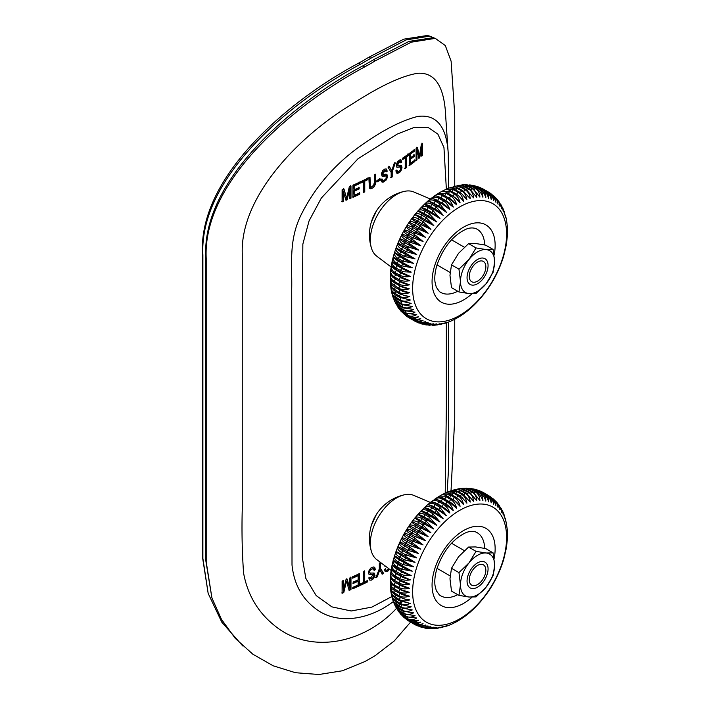 <?xml version="1.0" encoding="UTF-8"?>
<svg xmlns="http://www.w3.org/2000/svg" width="710" height="710" viewBox="0 0 710 710"><rect width="100%" height="100%" fill="white"/><g stroke="black" fill="none" stroke-linecap="round" stroke-linejoin="round"><path stroke-width="1.06" d="M485.658 245.145L493.122 249.45L486.101 249.574L476.037 247.932L469.026 259.434L458.962 269.179L451.498 264.865L458.509 253.364L468.582 243.619L475.593 243.503L485.658 245.145M451.498 264.865L449.971 275.373L451.498 287.648L458.962 291.952L460.479 281.444A24.158 13.943 -60 0 1 469.026 259.434A24.158 13.943 -60 0 1 486.101 249.574A24.158 13.943 -60 0 1 494.648 261.724A24.158 13.943 -60 0 1 486.101 283.734L493.122 272.232L494.648 261.724L493.122 249.45M476.037 247.932L468.582 243.619M458.962 291.952L469.026 293.594A24.158 13.943 -60 0 0 486.101 283.734L476.037 293.478L469.026 293.594A24.158 13.943 -60 0 1 460.479 281.444L458.962 269.179M472.31 264.102A14.866 8.582 -60 0 1 477.564 259.443A14.866 8.582 -60 0 1 488.072 265.513A14.866 8.582 -60 0 1 477.564 283.716A14.866 8.582 -60 0 1 467.056 277.654A14.866 8.582 -60 0 1 472.31 264.102A14.866 8.582 -60 0 1 488.072 265.513A14.866 8.582 -60 0 1 472.31 285.127A14.866 8.582 -60 0 1 472.31 264.102M391.103 570.414L376.761 559.622A37.16 21.46 -60 0 1 371.481 551.661A37.16 21.46 -60 0 1 370.851 537.115A37.16 21.46 -60 0 1 404.301 494.817A37.16 21.46 -60 0 1 413.832 495.411L430.349 502.431M416.708 625.439L420.089 626.646L423.195 626.3L425.53 625.013C421.616 626.397 418.119 626.3 415.039 624.702L408.783 621.046M406.36 619.502L412.466 623.176A74.328 42.911 -60 0 1 411.764 622.679L405.241 618.534M403.218 616.892L410.078 621.339A74.328 42.911 -60 0 1 409.439 620.753L402.215 615.801M400.387 613.928L403.28 616.528L407.895 619.191A74.328 42.911 -60 0 1 407.309 618.525L402.694 615.863L399.535 612.748M398.825 611.913L405.925 616.768A74.328 42.911 -60 0 1 405.392 616.023L400.777 613.351L397.209 609.42M395.789 607.094L399.552 611.399L404.167 614.061A74.328 42.911 -60 0 1 403.706 613.236L399.091 610.573L396.544 608.284L395.248 605.87M394.032 603.34L394.849 605.195L398.026 608.426L402.641 611.088A74.328 42.911 -60 0 1 402.25 610.192L395.106 605.257L393.633 602.151M393.375 601.574L396.739 605.204L401.354 607.866A74.328 42.911 -60 0 1 401.026 606.899L393.908 601.982L392.355 598.308M391.556 595.344L392.168 597.829L395.692 601.743L400.307 604.414A74.328 42.911 -60 0 1 400.049 603.385L392.95 598.486L391.396 594.35M391.29 593.951L394.893 598.068L399.508 600.74A74.328 42.911 -60 0 1 399.322 599.648L392.239 594.776L390.722 590.294M390.66 589.983L394.343 594.199L398.958 596.861A74.328 42.911 -60 0 1 398.851 595.726L391.778 590.88L390.331 586.158M390.393 585.173C389.959 586.708 391.183 588.368 394.05 590.143L398.665 592.814A74.328 42.911 -60 0 1 398.63 591.616L391.574 586.806L390.207 581.943M390.278 581.295C389.896 582.617 391.139 584.161 394.014 585.928L398.63 588.599A74.328 42.911 -60 0 1 398.665 587.365C401.745 589.025 405.321 589.318 409.404 588.244L398.851 584.241A74.328 42.911 -60 0 1 398.958 582.972L394.343 580.31C391.45 578.535 390.252 576.138 390.748 573.13L391.893 575.118L399.322 579.768A74.328 42.911 -60 0 1 399.508 578.464L394.893 575.801C392 574.035 390.82 571.727 391.343 568.887L395.434 572.535L400.049 575.198A74.328 42.911 -60 0 1 400.307 573.875L395.692 571.204C392.799 569.447 391.627 567.237 392.177 564.574L392.887 565.666A18.584 7.357 -167.7 0 0 397.307 569.234L401.922 571.905A18.584 7.357 12.3 0 0 411.188 575.553L401.026 570.547A74.328 42.911 -60 0 1 401.354 569.207L396.739 566.544C393.837 564.787 392.674 562.675 393.233 560.199L393.455 560.554A18.584 6.408 -165.1 0 1 393.313 560.323M394.05 590.143A74.328 42.911 -60 0 1 394.014 588.954L395.328 586.691L394.014 585.928A74.328 42.911 -60 0 1 394.05 584.703L395.452 582.493L400.067 585.155L398.665 587.365L394.05 584.703C391.157 582.919 389.941 580.434 390.393 577.265M390.189 581.774L390.34 577.674M390.713 573.352L390.331 577.558L392.559 580.478L400.067 585.155A18.584 9.949 3.3 0 0 409.404 588.244M390.713 573.281L391.325 568.976M391.334 568.95L392.168 564.592L401.026 570.547L401.922 571.905L400.307 573.875L403.715 575.224L411.188 575.553M393.233 560.199L402.25 565.852A74.328 42.911 -60 0 1 402.641 564.494L398.026 561.832C395.133 560.092 393.961 558.078 394.52 555.788L403.706 561.122A74.328 42.911 -60 0 1 404.167 559.764L399.552 557.101C396.65 555.362 395.47 553.445 396.02 551.368L405.392 556.383A74.328 42.911 -60 0 1 405.925 555.034L401.31 552.371C398.408 550.64 397.209 548.83 397.733 546.948C398.115 546.62 399.765 547.303 402.694 548.999L407.309 551.67A74.328 42.911 -60 0 1 407.895 550.321L403.28 547.659C400.378 545.937 399.162 544.242 399.65 542.564C400.174 542.049 401.895 542.635 404.824 544.322L409.439 546.984A74.328 42.911 -60 0 1 410.078 545.662L405.463 542.999C402.579 541.286 401.345 539.698 401.753 538.233C402.437 537.55 404.238 538.038 407.149 539.707L411.764 542.369A74.328 42.911 -60 0 1 412.466 541.064L407.851 538.402C404.94 536.698 403.67 535.216 404.052 533.964C404.877 533.112 406.75 533.521 409.67 535.171L414.285 537.843A74.328 42.911 -60 0 1 415.039 536.565L410.424 533.893C407.513 532.198 406.209 530.832 406.51 529.793C407.496 528.781 409.448 529.101 412.377 530.752L416.992 533.414A74.328 42.911 -60 0 1 417.791 532.172L413.176 529.509C410.256 527.814 408.916 526.563 409.137 525.737C410.273 524.575 412.315 524.814 415.243 526.456L419.858 529.119A74.328 42.911 -60 0 1 420.702 527.912L416.087 525.249C413.167 523.563 411.773 522.418 411.906 521.814C413.211 520.501 415.332 520.67 418.261 522.303L422.876 524.965A74.328 42.911 -60 0 1 423.764 523.811L414.817 518.043C416.282 516.596 418.483 516.694 421.42 518.327L426.036 520.989A74.328 42.911 -60 0 1 426.958 519.889L417.844 514.439C419.468 512.877 421.749 512.913 424.704 514.537L429.319 517.199A74.328 42.911 -60 0 1 430.278 516.152L420.968 511.022C422.761 509.363 425.13 509.345 428.086 510.96L432.701 513.623A74.328 42.911 -60 0 1 433.686 512.638L424.189 507.81C426.142 506.061 428.6 505.99 431.565 507.597L436.18 510.268A74.328 42.911 -60 0 1 437.191 509.345L432.576 506.683C429.621 505.032 427.926 504.411 427.482 504.819C429.594 502.999 432.133 502.884 435.115 504.482L439.73 507.153A74.328 42.911 -60 0 1 440.759 506.301L433.482 502.316L430.837 502.059C433.1 500.177 435.736 500.035 438.718 501.624L443.333 504.286A74.328 42.911 -60 0 1 444.38 503.523L437.245 499.636L435.123 499.192L430.961 501.952M392.55 580.487L393.846 581.446A18.584 9.949 -176.7 0 0 395.452 582.493L394.236 581.579A74.328 42.911 -60 0 1 394.343 580.31L395.825 578.171L394.707 577.106A74.328 42.911 -60 0 1 394.893 575.801L396.446 573.742L395.434 572.535A74.328 42.911 -60 0 1 395.692 571.204L397.307 569.234L396.411 567.885A74.328 42.911 -60 0 1 396.739 566.544L398.416 564.672L397.635 563.19A74.328 42.911 -60 0 1 398.026 561.832L399.757 560.066L399.091 558.459A74.328 42.911 -60 0 1 399.552 557.101L401.319 555.451L400.777 553.72A74.328 42.911 -60 0 1 401.31 552.371L403.111 550.845L402.694 548.999A74.328 42.911 -60 0 1 403.28 547.659L405.108 546.265L404.824 544.322A74.328 42.911 -60 0 1 405.463 542.999L407.309 541.748L407.149 539.707A74.328 42.911 -60 0 1 407.851 538.402L409.705 537.292L409.67 535.171A74.328 42.911 -60 0 1 410.424 533.893L412.279 532.944L412.377 530.752A74.328 42.911 -60 0 1 413.176 529.509L415.013 528.702L415.243 526.456A74.328 42.911 -60 0 1 416.087 525.249L417.906 524.61L418.261 522.303A74.328 42.911 -60 0 1 419.148 521.149L420.941 520.67L421.42 518.327A74.328 42.911 -60 0 1 422.343 517.226L424.101 516.907L424.704 514.537A74.328 42.911 -60 0 1 425.663 513.49L427.367 513.339L428.086 510.96A74.328 42.911 -60 0 1 429.071 509.975L430.721 509.993A18.584 6.887 -133.6 0 0 425.024 507.845L424.189 507.81M443.2 518.788L436.18 510.268L435.336 512.655A18.584 6.887 46.4 0 1 443.2 518.788L433.686 512.638L435.336 512.655L430.721 509.993L431.565 507.597A74.328 42.911 -60 0 1 432.576 506.683L434.165 506.869A18.584 7.81 -130.9 0 0 429.31 504.934L427.482 504.819M427.526 504.783L430.908 501.988M434.484 499.343L437.937 497.053L440.688 497.098L449.386 501.686A18.584 10.348 58.3 0 1 456.654 508.28C455.625 504.224 453.619 501.26 450.646 499.396A74.328 42.911 -60 0 1 451.693 498.793L447.078 496.121C444.105 494.497 442.099 494.231 441.07 495.323M434.227 499.556C436.65 497.621 439.366 497.453 442.365 499.032L446.98 501.704A74.328 42.911 -60 0 1 448.028 501.011L443.413 498.349A74.328 42.911 -60 0 0 442.365 499.032L441.203 501.375L445.818 504.038A18.584 9.55 55.1 0 1 453.237 510.525C452.048 506.505 449.962 503.567 446.98 501.704L445.818 504.038L444.38 503.523L453.237 510.525M438.105 496.964L446.031 496.734L450.646 499.396L449.386 501.686L448.028 501.011L456.654 508.28M441.806 494.826L449.696 494.719L454.311 497.382A74.328 42.911 -60 0 1 455.358 496.867L447.957 493.006L445.214 493.086L446.359 407.389L446.359 322.828M445.578 492.953L453.353 493.015L457.968 495.678A74.328 42.911 -60 0 1 459.006 495.243L451.56 491.418L449.235 491.4L446.191 492.642M449.421 491.355L456.965 491.613L461.58 494.284A74.328 42.911 -60 0 1 462.609 493.938L455.137 490.14L450.158 491.045M453.273 490.069L456.672 489.456L460.009 490.264L465.148 493.202A74.328 42.911 -60 0 1 466.159 492.953L458.651 489.172L454.187 489.767M457.213 489.092L461.021 488.764L468.653 492.456A74.328 42.911 -60 0 1 469.638 492.296L462.095 488.542L458.269 488.835M461.207 488.462L465.032 488.436L472.07 492.03A74.328 42.911 -60 0 1 473.029 491.968L465.449 488.223L462.396 488.285M465.352 488.214L470.766 489.27L475.38 491.932A74.328 42.911 -60 0 1 476.303 491.968L471.688 489.305L466.523 488.134M469.266 488.338L472.31 488.782L478.575 492.172A74.328 42.911 -60 0 1 479.463 492.296L474.848 489.634L470.641 488.418M473.259 488.915L477.022 490.069L481.637 492.74A74.328 42.911 -60 0 1 482.489 492.962L475.957 489.483M477.244 489.962L484.548 493.627A74.328 42.911 -60 0 1 485.356 493.947L478.602 490.335M481.025 491.444L487.3 494.843A74.328 42.911 -60 0 1 488.054 495.252L483.155 492.429M488.941 495.837L489.873 496.379C492.767 498.225 494.036 500.834 493.672 504.18C492.855 500.062 490.983 497.089 488.054 495.252M409.288 592.264L399.943 589.353A18.584 10.73 0 0 0 409.288 592.264C405.259 593.489 401.709 593.276 398.63 591.616L399.943 589.353L398.63 588.599M400.014 593.507L398.851 595.726C401.922 597.367 405.445 597.518 409.404 596.151L398.665 592.814M400.316 597.563L399.322 599.648C402.392 601.29 405.88 601.37 409.768 599.879L404.762 599.062L398.958 596.861M400.884 601.432L400.049 603.385C403.12 605.018 406.555 605.035 410.362 603.429L410.069 603.42M410.362 603.429L399.508 600.74M401.7 605.106L401.026 606.899C404.096 608.532 407.478 608.497 411.188 606.793L400.307 604.414M402.783 608.568L402.25 610.192C405.312 611.816 408.649 611.736 412.244 609.943L401.354 607.866M404.105 611.798L403.706 613.236C406.768 614.86 410.043 614.736 413.531 612.872L402.641 611.088M405.685 614.78L405.392 616.023C408.454 617.638 411.667 617.487 415.03 615.561L404.167 614.061M407.496 617.496L407.309 618.525C410.362 620.141 413.504 619.963 416.743 617.993L405.925 616.768M409.537 619.945L409.439 620.753C412.483 622.368 415.563 622.173 418.66 620.167C414.578 621.126 410.983 620.797 407.895 619.191M411.809 622.102L411.764 622.679C414.817 624.267 417.817 624.063 420.773 622.066C416.734 623.176 413.167 622.936 410.078 621.339M414.294 623.966L414.285 624.303C417.329 625.883 420.258 625.679 423.062 623.682C419.086 624.942 415.554 624.773 412.466 623.176M420.48 626.921L422.92 627.631L425.938 627.303L428.148 626.034L418.004 626.105M424.367 627.942L428.831 627.995L430.926 626.761L421.767 627.409M428.352 628.519L431.858 628.368L433.828 627.178L427.092 628.448M432.372 628.669L434.999 628.43L436.854 627.294L431.201 628.723M436.517 628.43L439.987 627.099L436.375 628.457L433.437 628.723M440.511 627.791L443.2 626.593L437.324 628.385M444.451 626.815L446.492 625.776L441.194 627.693M448.303 625.528L445.01 626.69M452.146 623.939L448.782 625.386M455.926 622.058L452.51 623.797M459.618 619.919L456.184 621.942M463.24 617.54L459.796 619.83M466.772 614.931L463.337 617.478M470.206 612.1L466.816 614.895M505.555 519.054L507.375 529.997L507.428 538.766L506.381 547.996L503.701 559.515C497.178 580.434 486.013 597.962 470.224 612.091M501.065 508.227L502.751 511.839L503.212 514.99L502.849 511.706L503.692 513.543L504.49 517.918L504.348 515.318L505.547 521.069L505.369 518.593M504.348 515.318L504.1 514.75M502.849 511.706L502.485 511.031M498.917 504.961L501.153 509.105L501.704 512.3L500.523 507.49M493.574 499.148L495.536 501.118L497.328 504.437L498.074 507.694L496.405 501.926L497.639 503.328L499.343 506.629L499.991 509.869L498.198 504.153M496.405 501.926L495.509 501.082M489.705 496.467L493.237 499.192L495.11 502.529L495.971 505.795L493.574 499.157L492.483 498.349M485.356 493.947C488.285 495.784 490.246 498.748 491.214 502.849C491.497 499.37 490.193 496.707 487.3 494.843L486.927 495.083M482.489 492.962C485.427 494.799 487.459 497.754 488.586 501.828C488.799 498.225 487.45 495.491 484.548 493.627L483.989 494.027M479.463 492.296C482.409 494.142 484.531 497.071 485.817 501.1C485.933 497.391 484.54 494.604 481.637 492.74L480.918 493.317M476.303 491.968C479.259 493.805 481.46 496.707 482.906 500.683C482.933 496.876 481.486 494.036 478.575 492.172L477.706 492.935M473.029 491.968L479.889 500.568C479.8 496.689 478.3 493.814 475.38 491.932L474.395 492.9M469.638 492.296L476.756 500.772C476.57 496.787 475.008 493.876 472.07 492.03L470.978 493.193M466.159 492.953L473.534 501.278C473.224 497.24 471.6 494.293 468.653 492.456L467.473 493.823M462.609 493.938L470.242 502.085C469.798 498.012 468.103 495.047 465.148 493.202L463.905 494.79M459.006 495.243L461.997 497.444L466.896 503.195C466.301 499.121 464.535 496.157 461.58 494.284L460.293 496.077M455.358 496.867L458.846 499.432L463.497 504.606C462.769 500.523 460.923 497.55 457.968 495.678L456.636 497.683M451.693 498.793L454.755 500.932L460.08 506.301C459.201 502.227 457.275 499.254 454.311 497.382L452.98 499.591M449.847 513.037C448.498 509.061 446.324 506.15 443.333 504.286L442.277 506.656A18.584 8.706 52 0 1 449.847 513.037L440.759 506.301L442.277 506.656L437.662 503.993A18.584 8.706 -128 0 0 433.881 502.36L432.505 501.988M446.492 515.797L439.73 507.153L438.78 509.531A18.584 7.81 49.1 0 1 446.492 515.797L437.191 509.345L438.78 509.531L434.165 506.869L435.115 504.482A74.328 42.911 -60 0 1 436.144 503.638L437.662 503.993L438.718 501.624A74.328 42.911 -60 0 1 439.765 500.861L441.203 501.375A18.584 9.55 -124.9 0 0 438.736 500.195L437.245 499.636M439.987 522.001L432.701 513.623L431.982 516.01A18.584 5.928 43.8 0 1 439.987 522.001L430.278 516.152L431.982 516.01L427.367 513.339A18.584 5.928 -136.2 0 0 421.03 511.022A18.584 5.928 -136.2 0 0 420.977 511.022L421.03 511.022M436.854 525.418L429.319 517.199L428.716 519.569A18.584 4.943 41.2 0 1 436.854 525.418L426.958 519.889L428.716 519.569L424.101 516.907A18.584 4.943 -138.8 0 0 417.844 514.439M433.828 529.021L426.036 520.989L425.556 523.332A18.584 3.923 38.8 0 1 433.828 529.021L423.764 523.811L425.556 523.332L420.941 520.67A18.584 3.923 -141.2 0 0 414.817 518.043M430.926 532.793L422.876 524.965L422.521 527.273A18.584 2.893 36.4 0 1 430.926 532.793L420.702 527.912L422.521 527.273L417.906 524.61A18.584 2.893 -143.6 0 0 411.906 521.814M428.148 536.716L419.858 529.119L419.628 531.373A18.584 1.846 34.1 0 1 428.148 536.716L417.791 532.172L419.628 531.373L415.013 528.702A18.584 1.846 -145.9 0 0 409.137 525.737M425.53 540.772L416.992 533.414L416.894 535.606A18.584 0.79 31.7 0 1 425.53 540.772L415.039 536.565L416.894 535.606L412.279 532.944A18.584 0.79 -148.3 0 0 406.51 529.793M423.062 544.943L414.285 537.843L414.32 539.955L423.062 544.943L412.466 541.064L414.32 539.955L404.052 533.964M420.773 549.212L411.764 542.369L411.924 544.41A18.584 1.322 27.1 0 0 420.773 549.212L410.078 545.662L411.924 544.41L407.309 541.748A18.584 1.322 -152.9 0 1 401.753 538.233M418.66 553.543L409.439 546.984L409.723 548.936A18.584 2.37 24.8 0 0 418.66 553.543L407.895 550.321L409.723 548.936L405.108 546.265A18.584 2.37 -155.2 0 1 399.65 542.564M416.743 557.927L407.309 551.67L407.726 553.507A18.584 3.417 22.4 0 0 416.743 557.927L405.925 555.034L407.726 553.507L403.111 550.845A18.584 3.417 -157.6 0 1 397.733 546.948M415.03 562.347L405.392 556.383L405.934 558.122A18.584 4.438 20 0 0 415.03 562.347L404.167 559.764L405.934 558.122L401.319 555.451A18.584 4.438 -160 0 1 396.02 551.368M413.531 566.766L403.706 561.122L404.372 562.737A18.584 5.44 17.5 0 0 413.531 566.766L402.641 564.494L404.372 562.737L399.757 560.066A18.584 5.44 -162.5 0 1 394.52 555.788M412.244 571.177L402.25 565.852L403.031 567.334A18.584 6.408 14.9 0 0 412.244 571.177L401.354 569.207L403.031 567.334L398.416 564.672A18.584 6.408 -165.1 0 1 393.455 560.554M410.362 579.866L400.049 575.198L401.061 576.405A18.584 8.263 9.4 0 0 410.362 579.866C406.2 580.611 402.579 580.141 399.508 578.464L401.061 576.405L396.446 573.742A18.584 8.263 -170.6 0 1 392.71 570.875L391.858 569.952M409.768 584.108L399.322 579.768L400.44 580.833A18.584 9.132 6.5 0 0 409.768 584.108C405.641 585.022 402.037 584.641 398.958 582.972L400.44 580.833L395.825 578.171A18.584 9.132 -173.5 0 1 393.012 576.147L391.885 575.127M395.301 586.673A18.584 10.73 180 0 0 395.328 586.691L399.943 589.353M401.088 593.995L402.188 594.447A18.584 11.449 -3.6 0 0 409.404 596.151M404.593 599.027A18.584 12.114 -7.5 0 0 405.401 599.24A18.584 12.114 -7.5 0 0 409.768 599.879M465.307 500.994A18.584 12.425 69.5 0 1 465.423 501.127A18.584 12.425 69.5 0 1 466.896 503.195M458.846 499.423L459.556 500.062A18.584 11.795 65.5 0 1 463.497 504.606M452.758 499.449L453.912 500.213A18.584 11.094 61.8 0 1 460.08 506.301M447.078 496.121A74.328 42.911 -60 0 0 446.031 496.734L444.771 499.023A18.584 10.348 -121.7 0 0 443.883 498.544L442.463 497.834M469.283 276.359A11.706 6.763 120 0 0 477.564 281.142A11.706 6.763 120 0 0 485.844 266.8A11.706 6.763 120 0 0 477.564 262.026A11.706 6.763 120 0 0 469.283 276.359M485.658 548.573L493.122 552.886L486.101 553.001L476.037 551.359L469.026 562.861L458.962 572.606L451.498 568.302L458.509 556.791L468.582 547.055L475.593 546.931L485.658 548.573M451.498 568.302L449.971 578.81L451.498 591.075L458.962 595.379L460.479 584.871A24.158 13.943 -60 0 1 469.026 562.861A24.158 13.943 -60 0 1 486.101 553.001A24.158 13.943 -60 0 1 494.648 565.151A24.158 13.943 -60 0 1 486.101 587.161L493.122 575.659L494.648 565.151L493.122 552.886M476.037 551.359L468.582 547.055M458.962 595.379L469.026 597.021A24.158 13.943 -60 0 0 486.101 587.161L476.037 596.906L469.026 597.021A24.158 13.943 -60 0 1 460.479 584.871L458.962 572.606M472.31 567.538A14.866 8.582 -60 0 1 477.564 562.879A14.866 8.582 -60 0 1 488.072 568.941A14.866 8.582 -60 0 1 477.564 587.152A14.866 8.582 -60 0 1 467.056 581.082A14.866 8.582 -60 0 1 472.31 567.538A14.866 8.582 -60 0 1 488.072 568.941A14.866 8.582 -60 0 1 472.31 588.554A14.866 8.582 -60 0 1 472.31 567.538M434.724 38.225L429.798 36.13L406.138 39.911L370.806 58.238A297.295 171.642 180 0 1 360.298 64.299C290.195 101.699 198.969 177.882 202.882 255.023L202.882 558.451L208.163 593.4L221.786 622.155L242.793 645.985M429.798 36.13L427.189 35.5L403.786 39.165L368.925 57.199A294.694 170.143 180 0 1 358.506 63.217C289.059 100.243 198.551 176.417 202.465 253.541L202.465 556.968L208.154 593.356M391.103 266.987L376.761 256.186A37.16 21.46 -60 0 1 371.481 248.234A37.16 21.46 -60 0 1 370.851 233.679A37.16 21.46 -60 0 1 404.301 191.389A37.16 21.46 -60 0 1 413.832 191.984L430.349 199.004M416.708 322.012L420.089 323.219L423.195 322.864L425.53 321.577C421.616 322.97 418.119 322.864 415.039 321.275L408.783 317.618M406.36 316.065L412.466 319.748A74.328 42.911 -60 0 1 411.764 319.252L405.241 315.107M403.218 313.465L410.078 317.902A74.328 42.911 -60 0 1 409.439 317.326L402.215 312.373M401.319 311.53L407.895 315.764A74.328 42.911 -60 0 1 407.309 315.098L402.694 312.435L399.535 309.32M398.825 308.486L405.925 313.332A74.328 42.911 -60 0 1 405.392 312.586L400.777 309.924L397.209 305.992M395.789 303.667L399.552 307.962L404.167 310.625A74.328 42.911 -60 0 1 403.706 309.808L399.091 307.137L396.544 304.856L395.248 302.442M394.032 299.904L394.849 301.768L398.026 304.989L402.641 307.661A74.328 42.911 -60 0 1 402.25 306.764L395.106 301.83L393.633 298.724M393.375 298.138L396.739 301.768L401.354 304.439A74.328 42.911 -60 0 1 401.026 303.472L393.908 298.555L392.355 294.881M391.556 291.908L392.168 294.393L395.692 298.315L400.307 300.978A74.328 42.911 -60 0 1 400.049 299.948L392.95 295.058L391.396 290.923M391.29 290.523L394.893 294.641L399.508 297.304A74.328 42.911 -60 0 1 399.322 296.221L392.239 291.348L390.722 286.867M390.66 286.556L394.343 290.772L398.958 293.434A74.328 42.911 -60 0 1 398.851 292.289L391.778 287.452L390.331 282.722M390.393 281.746C389.959 283.281 391.183 284.941 394.05 286.716L398.665 289.378A74.328 42.911 -60 0 1 398.63 288.189L391.574 283.379L390.207 278.515M390.278 277.858C389.896 279.19 391.139 280.734 394.014 282.5L398.63 285.163A74.328 42.911 -60 0 1 398.665 283.929C401.745 285.597 405.321 285.89 409.404 284.817L398.851 280.814A74.328 42.911 -60 0 1 398.958 279.545L394.343 276.873C391.45 275.098 390.252 272.711 390.748 269.693L391.893 271.69L399.322 276.341A74.328 42.911 -60 0 1 399.508 275.036L394.893 272.374C392 270.608 390.82 268.3 391.343 265.46L395.434 269.099L400.049 271.761A74.328 42.911 -60 0 1 400.307 270.439L395.692 267.776C392.799 266.019 391.627 263.8 392.177 261.138L392.887 262.238A18.584 7.357 -167.7 0 0 397.307 265.806L401.922 268.469A18.584 7.357 12.3 0 0 411.188 272.116L401.026 267.12A74.328 42.911 -60 0 1 401.354 265.78L396.739 263.117C393.837 261.36 392.674 259.248 393.233 256.772L393.455 257.127A18.584 6.408 -165.1 0 1 393.313 256.896M394.05 286.716A74.328 42.911 -60 0 1 394.014 285.526L395.328 283.255L394.014 282.5A74.328 42.911 -60 0 1 394.05 281.267L395.452 279.057L400.067 281.719L398.665 283.929L394.05 281.267C391.157 279.483 389.941 277.007 390.393 273.838M390.189 278.347L390.34 274.246M390.713 269.915L390.331 274.122L392.559 277.051L400.067 281.719A18.584 9.949 3.3 0 0 409.404 284.817M390.713 269.844L392.168 261.165L401.026 267.12L401.922 268.469L400.307 270.439L403.715 271.797L411.188 272.116M393.233 256.772L402.25 262.416A74.328 42.911 -60 0 1 402.641 261.067L398.026 258.404C395.133 256.665 393.961 254.65 394.52 252.361L403.706 257.695A74.328 42.911 -60 0 1 404.167 256.337L399.552 253.674C396.65 251.926 395.47 250.018 396.02 247.941L405.392 252.955A74.328 42.911 -60 0 1 405.925 251.606L401.31 248.935C398.408 247.204 397.209 245.403 397.733 243.521C398.115 243.193 399.765 243.876 402.694 245.571L407.309 248.234A74.328 42.911 -60 0 1 407.895 246.894L403.28 244.231C400.378 242.509 399.162 240.805 399.65 239.137C400.174 238.622 401.895 239.208 404.824 240.894L409.439 243.557A74.328 42.911 -60 0 1 410.078 242.225L405.463 239.563C402.579 237.859 401.345 236.27 401.753 234.806C402.437 234.123 404.238 234.611 407.149 236.279L411.764 238.942A74.328 42.911 -60 0 1 412.466 237.637L407.851 234.974C404.94 233.262 403.67 231.788 404.052 230.537C404.877 229.685 406.75 230.084 409.67 231.744L414.285 234.406A74.328 42.911 -60 0 1 415.039 233.129L410.424 230.466C407.513 228.771 406.209 227.404 406.51 226.366C407.496 225.354 409.448 225.665 412.377 227.315L416.992 229.987A74.328 42.911 -60 0 1 417.791 228.744L413.176 226.073C410.256 224.387 408.916 223.126 409.137 222.31C410.273 221.147 412.315 221.378 415.243 223.02L419.858 225.682A74.328 42.911 -60 0 1 420.702 224.484L416.087 221.822C413.167 220.135 411.773 218.991 411.906 218.387C413.211 217.074 415.332 217.242 418.261 218.875L422.876 221.538A74.328 42.911 -60 0 1 423.764 220.384L414.817 214.606C416.282 213.169 418.483 213.266 421.42 214.899L426.036 217.562A74.328 42.911 -60 0 1 426.958 216.461L417.844 211.003C419.468 209.45 421.749 209.485 424.704 211.11L429.319 213.772A74.328 42.911 -60 0 1 430.278 212.725L420.968 207.595C422.761 205.935 425.13 205.909 428.086 207.524L432.701 210.187A74.328 42.911 -60 0 1 433.686 209.21L424.189 204.382C426.142 202.634 428.6 202.563 431.565 204.169L436.18 206.832A74.328 42.911 -60 0 1 437.191 205.918L432.576 203.255C429.621 201.604 427.926 200.983 427.482 201.391C429.594 199.563 432.133 199.457 435.115 201.054L439.73 203.717A74.328 42.911 -60 0 1 440.759 202.874L433.482 198.889L430.837 198.631C433.1 196.75 435.736 196.599 438.718 198.196L443.333 200.859A74.328 42.911 -60 0 1 444.38 200.087L437.245 196.2L435.123 195.756L431.139 198.374M392.55 277.051L393.846 278.018A18.584 9.949 -176.7 0 0 395.452 279.057L394.236 278.142A74.328 42.911 -60 0 1 394.343 276.873L395.825 274.734L394.707 273.669A74.328 42.911 -60 0 1 394.893 272.374L396.446 270.315L395.434 269.099A74.328 42.911 -60 0 1 395.692 267.776L397.307 265.806L396.411 264.457A74.328 42.911 -60 0 1 396.739 263.117L398.416 261.245L397.635 259.753A74.328 42.911 -60 0 1 398.026 258.404L399.757 256.638L399.091 255.023A74.328 42.911 -60 0 1 399.552 253.674L401.319 252.023L400.777 250.293A74.328 42.911 -60 0 1 401.31 248.935L403.111 247.417L402.694 245.571A74.328 42.911 -60 0 1 403.28 244.231L405.108 242.838L404.824 240.894A74.328 42.911 -60 0 1 405.463 239.563L407.309 238.311L407.149 236.279A74.328 42.911 -60 0 1 407.851 234.974L409.705 233.865L409.67 231.744A74.328 42.911 -60 0 1 410.424 230.466L412.279 229.508L412.377 227.315A74.328 42.911 -60 0 1 413.176 226.073L415.013 225.274L415.243 223.02A74.328 42.911 -60 0 1 416.087 221.822L417.906 221.174L418.261 218.875A74.328 42.911 -60 0 1 419.148 217.721L420.941 217.242L421.42 214.899A74.328 42.911 -60 0 1 422.343 213.79L424.101 213.479L424.704 211.11A74.328 42.911 -60 0 1 425.663 210.062L427.367 209.911L428.086 207.524A74.328 42.911 -60 0 1 429.071 206.539L430.721 206.557A18.584 6.887 -133.6 0 0 425.024 204.409L424.189 204.382M443.2 215.361L436.18 206.832L435.336 209.228A18.584 6.887 46.4 0 1 443.2 215.361L433.686 209.21L435.336 209.228L430.721 206.557L431.565 204.169A74.328 42.911 -60 0 1 432.576 203.255L434.165 203.442A18.584 7.81 -130.9 0 0 429.31 201.507L427.482 201.391M392.177 261.156C397.822 237.477 409.599 217.544 427.509 201.365L430.908 198.56M434.484 195.916L437.937 193.626L440.688 193.661L449.386 198.259A18.584 10.348 58.3 0 1 456.654 204.853C455.625 200.797 453.619 197.833 450.646 195.969A74.328 42.911 -60 0 1 451.693 195.356L447.078 192.694C444.105 191.07 442.099 190.804 441.07 191.895M434.227 196.12C436.65 194.194 439.366 194.016 442.365 195.605L446.98 198.267A74.328 42.911 -60 0 1 448.028 197.584L443.413 194.913A74.328 42.911 -60 0 0 442.365 195.605L441.203 197.939L445.818 200.602A18.584 9.55 55.1 0 1 453.237 207.098C452.048 203.078 449.962 200.131 446.98 198.267L445.818 200.602L444.38 200.087L453.237 207.098M438.105 193.528L446.031 193.298L450.646 195.969L449.386 198.259L448.028 197.584L456.654 204.853M441.806 191.398L449.696 191.292L454.311 193.954A74.328 42.911 -60 0 1 455.358 193.431L447.957 189.579L445.729 189.481L442.303 191.105M445.578 189.517L453.353 189.579L457.968 192.241A74.328 42.911 -60 0 1 459.006 191.815L451.56 187.99L449.235 187.972L446.191 189.215M449.421 187.928L456.965 188.185L461.58 190.848A74.328 42.911 -60 0 1 462.609 190.511L455.137 186.703L450.158 187.618M453.273 186.641L456.672 186.02L460.009 186.828L465.148 189.774A74.328 42.911 -60 0 1 466.159 189.526L458.651 185.745L454.187 186.339M457.213 185.665L461.021 185.328L468.653 189.02A74.328 42.911 -60 0 1 469.638 188.869L462.095 185.106L458.269 185.408M461.207 185.026L465.032 185.008L472.07 188.594A74.328 42.911 -60 0 1 473.029 188.54L465.449 184.795L462.396 184.857M465.352 184.786L470.766 185.843L475.38 188.505A74.328 42.911 -60 0 1 476.303 188.54L471.688 185.869L466.523 184.707M469.266 184.911L472.31 185.345L478.575 188.736A74.328 42.911 -60 0 1 479.463 188.869L474.848 186.206L470.641 184.982M473.259 185.487L477.022 186.641L481.637 189.304A74.328 42.911 -60 0 1 482.489 189.526L474.688 185.718M477.244 186.535L484.548 190.2A74.328 42.911 -60 0 1 485.356 190.511L478.602 186.907M481.025 188.017L487.3 191.416A74.328 42.911 -60 0 1 488.054 191.815L483.155 188.993M488.941 192.41L489.873 192.942C492.767 194.797 494.036 197.398 493.672 200.744C492.855 196.635 490.983 193.661 488.054 191.815M409.288 288.837L399.943 285.926A18.584 10.73 0 0 0 409.288 288.837C405.259 290.062 401.709 289.849 398.63 288.189L399.943 285.926L398.63 285.163M400.014 290.079L398.851 292.289C401.922 293.94 405.445 294.082 409.404 292.724L398.665 289.378M400.316 294.126L399.322 296.221C402.392 297.863 405.88 297.943 409.768 296.452L404.762 295.635L398.958 293.434M400.884 298.005L400.049 299.948C403.12 301.59 406.555 301.608 410.362 300.002L410.069 299.993M410.362 300.002L399.508 297.304M401.7 301.679L401.026 303.472C404.096 305.105 407.478 305.069 411.188 303.365L400.307 300.978M402.783 305.14L402.25 306.764C405.312 308.389 408.649 308.309 412.244 306.516L401.354 304.439M404.105 308.362L403.706 309.808C406.768 311.424 410.043 311.308 413.531 309.445L402.641 307.661M405.685 311.344L405.392 312.586C408.454 314.211 411.667 314.051 415.03 312.125L404.167 310.625M407.496 314.068L407.309 315.098C410.362 316.713 413.504 316.536 416.743 314.565L405.925 313.332M409.537 316.518L409.439 317.326C412.483 318.932 415.563 318.746 418.66 316.74C414.578 317.698 410.983 317.37 407.895 315.764M411.809 318.675L411.764 319.252C414.817 320.84 417.817 320.636 420.773 318.639C416.734 319.748 413.167 319.509 410.078 317.902M414.294 320.538L414.285 320.867C417.329 322.455 420.258 322.251 423.062 320.254C419.086 321.506 415.554 321.337 412.466 319.748M420.48 323.485L422.92 324.204L425.938 323.875L428.148 322.606L419.131 323.112M424.367 324.505L428.831 324.568L430.926 323.334L421.767 323.973M428.352 325.091L431.858 324.94L433.828 323.751L427.092 325.02M432.372 325.242L434.999 324.994L436.854 323.866L429.523 325.26M436.517 324.994L439.987 323.662L436.375 325.029L433.437 325.295M440.511 324.363L443.2 323.156L437.324 324.949M444.451 323.387L446.492 322.349L441.194 324.266M448.303 322.1L447.566 322.393M452.146 320.503L451.524 320.805M455.926 318.63L452.51 320.37M459.618 316.491L456.184 318.515M463.24 314.113L459.796 316.403M466.772 311.504L463.337 314.051M470.206 308.673L466.816 311.468M506.452 219.496L507.375 226.57L507.428 235.338L506.381 244.568L503.701 256.079C497.178 277.007 486.013 294.526 470.224 308.664M505.555 215.627L506.336 219.115M501.065 204.799L502.751 208.403L503.212 211.562L502.849 208.27L503.692 210.116L504.49 214.491L504.348 211.882L505.547 217.642L505.369 215.157M504.348 211.882L504.1 211.314M502.849 208.27L502.485 207.604M489.705 193.04L493.237 195.765L495.11 199.093L495.971 202.368L493.574 195.729L495.536 197.682L497.328 201.01L498.074 204.267L496.405 198.498L497.639 199.9L499.343 203.202L499.991 206.432L498.899 201.542L501.153 205.669L501.704 208.873L500.523 204.054M498.899 201.542L498.198 200.717M496.405 198.498L495.509 197.655M493.574 195.729L492.483 194.922M485.356 190.511C488.285 192.357 490.246 195.321 491.214 199.421C491.497 195.942 490.193 193.271 487.3 191.416L486.927 191.656M482.489 189.526C485.427 191.372 487.459 194.327 488.586 198.392C488.799 194.797 487.45 192.064 484.548 190.2L483.989 190.599M479.463 188.869C482.409 190.706 484.531 193.644 485.817 197.673C485.933 193.963 484.54 191.176 481.637 189.304L480.918 189.881M476.303 188.54C479.259 190.378 481.46 193.28 482.906 197.247C482.933 193.448 481.486 190.608 478.575 188.736L477.706 189.508M473.029 188.54L479.889 197.14C479.8 193.262 478.3 190.378 475.38 188.505L474.395 189.463M469.638 188.869L476.756 197.336C476.57 193.36 475.008 190.44 472.07 188.594L470.978 189.765M466.159 189.526L473.534 197.841C473.224 193.803 471.6 190.866 468.653 189.02L467.473 190.395M462.609 190.511L470.242 198.658C469.798 194.576 468.103 191.62 465.148 189.774L463.905 191.354M459.006 191.815L461.997 194.016L466.896 199.767C466.301 195.694 464.535 192.721 461.58 190.848L460.293 192.641M455.358 193.431L458.846 195.995L463.497 201.178C462.769 197.096 460.923 194.114 457.968 192.241L456.636 194.247M451.693 195.356L454.755 197.495L460.08 202.874C459.201 198.791 457.275 195.818 454.311 193.954L452.98 196.164M449.847 209.61C448.498 205.634 446.324 202.714 443.333 200.859L442.277 203.229A18.584 8.706 52 0 1 449.847 209.61L440.759 202.874L442.277 203.229L437.662 200.557A18.584 8.706 -128 0 0 433.881 198.924L432.505 198.551M446.492 212.361L439.73 203.717L438.78 206.104A18.584 7.81 49.1 0 1 446.492 212.361L437.191 205.918L438.78 206.104L434.165 203.442L435.115 201.054A74.328 42.911 -60 0 1 436.144 200.211L437.662 200.557L438.718 198.196A74.328 42.911 -60 0 1 439.765 197.424L441.203 197.939A18.584 9.55 -124.9 0 0 438.736 196.768L437.245 196.2M439.987 218.565L432.701 210.187L431.982 212.574A18.584 5.928 43.8 0 1 439.987 218.565L430.278 212.725L431.982 212.574L427.367 209.911A18.584 5.928 -136.2 0 0 421.03 207.595A18.584 5.928 -136.2 0 0 420.977 207.595L421.03 207.595M436.854 221.981L429.319 213.772L428.716 216.142A18.584 4.943 41.2 0 1 436.854 221.981L426.958 216.461L428.716 216.142L424.101 213.479A18.584 4.943 -138.8 0 0 417.844 211.003M433.828 225.585L426.036 217.562L425.556 219.905A18.584 3.923 38.8 0 1 433.828 225.585L423.764 220.384L425.556 219.905L420.941 217.242A18.584 3.923 -141.2 0 0 414.817 214.606M430.926 229.365L422.876 221.538L422.521 223.845A18.584 2.893 36.4 0 1 430.926 229.365L420.702 224.484L422.521 223.845L417.906 221.174A18.584 2.893 -143.6 0 0 411.906 218.387M428.148 233.288L419.858 225.682L419.628 227.937A18.584 1.846 34.1 0 1 428.148 233.288L417.791 228.744L419.628 227.937L415.013 225.274A18.584 1.846 -145.9 0 0 409.137 222.31M425.53 237.344L416.992 229.987L416.894 232.179A18.584 0.79 31.7 0 1 425.53 237.344L415.039 233.129L416.894 232.179L412.279 229.508A18.584 0.79 -148.3 0 0 406.51 226.366M423.062 241.515L414.285 234.406L414.32 236.528L423.062 241.515L412.466 237.637L414.32 236.528L404.052 230.537M420.773 245.775L411.764 238.942L411.924 240.974A18.584 1.322 27.1 0 0 420.773 245.775L410.078 242.225L411.924 240.974L407.309 238.311A18.584 1.322 -152.9 0 1 401.753 234.806M418.66 250.115L409.439 243.557L409.723 245.5A18.584 2.37 24.8 0 0 418.66 250.115L407.895 246.894L409.723 245.5L405.108 242.838A18.584 2.37 -155.2 0 1 399.65 239.137M416.743 254.499L407.309 248.234L407.726 250.08A18.584 3.417 22.4 0 0 416.743 254.499L405.925 251.606L407.726 250.08L403.111 247.417A18.584 3.417 -157.6 0 1 397.733 243.521M415.03 258.91L405.392 252.955L405.934 254.686A18.584 4.438 20 0 0 415.03 258.91L404.167 256.337L405.934 254.686L401.319 252.023A18.584 4.438 -160 0 1 396.02 247.941M413.531 263.339L403.706 257.695L404.372 259.301A18.584 5.44 17.5 0 0 413.531 263.339L402.641 261.067L404.372 259.301L399.757 256.638A18.584 5.44 -162.5 0 1 394.52 252.361M412.244 267.741L402.25 262.416L403.031 263.907A18.584 6.408 14.9 0 0 412.244 267.741L401.354 265.78L403.031 263.907L398.416 261.245A18.584 6.408 -165.1 0 1 393.455 257.127M410.362 276.438L400.049 271.761L401.061 272.977A18.584 8.263 9.4 0 0 410.362 276.438C406.2 277.184 402.579 276.714 399.508 275.036L401.061 272.977L396.446 270.315A18.584 8.263 -170.6 0 1 392.71 267.448L391.858 266.525M409.768 280.672L399.322 276.341L400.44 277.397A18.584 9.132 6.5 0 0 409.768 280.672C405.641 281.586 402.037 281.213 398.958 279.545L400.44 277.397L395.825 274.734A18.584 9.132 -173.5 0 1 393.012 272.72L391.885 271.699M395.301 283.246A18.584 10.73 180 0 0 395.328 283.255L399.943 285.926M401.088 290.559L402.188 291.02A18.584 11.449 -3.6 0 0 409.404 292.724M404.593 295.591A18.584 12.114 -7.5 0 0 405.401 295.804A18.584 12.114 -7.5 0 0 409.768 296.452M465.307 197.557A18.584 12.425 69.5 0 1 465.423 197.699A18.584 12.425 69.5 0 1 466.896 199.767M458.846 195.995L459.556 196.635A18.584 11.795 65.5 0 1 463.497 201.178M452.758 196.022L453.912 196.785A18.584 11.094 61.8 0 1 460.08 202.874M447.078 192.694A74.328 42.911 -60 0 0 446.031 193.298L444.771 195.596A18.584 10.348 -121.7 0 0 443.883 195.117L442.463 194.398M416.983 159.892L416.983 149.561L418.953 158.348A325.917 188.168 0 0 0 419.752 157.709L421.696 145.976L421.696 156.138A325.917 188.168 0 0 0 422.53 155.446L422.53 143.313A325.917 188.168 180 0 1 421.358 144.272L419.406 156.235L417.471 147.369A325.917 188.168 180 0 1 416.104 148.434L416.104 160.575A325.917 188.168 0 0 0 416.983 159.892L416.335 159.706L416.335 149.375L416.983 149.561M409.599 165.412A325.917 188.168 0 0 0 414.871 161.516L414.871 160.087A325.917 188.168 180 0 1 410.549 163.3L410.549 159.164A325.917 188.168 0 0 0 414.445 156.271L414.445 154.851A325.917 188.168 180 0 1 410.549 157.744L410.549 154.026A325.917 188.168 0 0 0 414.711 150.928L414.711 149.499A325.917 188.168 180 0 1 409.599 153.28L409.599 165.412M406.191 167.826L406.191 157.114A325.917 188.168 0 0 0 408.596 155.419L408.596 153.99A325.917 188.168 180 0 1 402.765 158.028L402.765 159.457A325.917 188.168 0 0 0 405.215 157.789L405.215 168.501A325.917 188.168 0 0 0 406.191 167.826L405.579 167.578L405.579 156.874L406.191 157.114M396.757 167.143L400.129 166.912C401.301 167.276 401.31 168.439 400.156 170.4L397.857 171.722L396.872 169.992L395.905 170.737L396.331 172.654L397.68 173.382L399.89 172.184L401.381 170.001L401.975 167.498L401.514 165.536L397.68 165.678L397.183 164.729L397.893 162.714L399.402 161.516L400.316 161.516L400.795 162.874L401.753 162.129L401.061 160.061L399.65 159.981L397.582 161.587L396.224 164.986L397.014 167.303L400.538 166.965M391.166 177.571A325.917 188.168 0 0 0 392.213 176.932L392.213 171.793L395.337 162.856A325.917 188.168 180 0 1 394.13 163.611L391.751 170.79L389.373 166.504A325.917 188.168 180 0 1 388.086 167.267L391.166 172.423L391.166 177.571M385.725 175.929L385.486 175.911C386.746 176.328 386.755 177.491 385.512 179.399L383.045 180.633L381.989 178.867L380.959 179.577L381.412 181.503L382.983 182.275L386.346 179.905L387.385 177.26L387.207 174.944L385.92 174.172L382.823 174.58L382.326 173.551L383.143 171.563L384.838 170.435L385.743 170.569L386.196 171.909L387.225 171.19L386.48 169.095L384.962 168.962L382.752 170.489L381.297 173.835L382.246 176.231L385.991 176.018M376.921 182.035A325.917 188.168 0 0 0 380.072 180.322L380.072 178.822A325.917 188.168 180 0 1 376.921 180.535L376.921 182.035M374.472 181.84L373.513 185.869L371.392 187.183L370.398 186.765L369.999 177.136A325.917 188.168 180 0 1 368.854 177.713L369.395 188.061L370.726 188.789L371.791 188.54L374.126 186.792L375.253 184.52L375.59 174.243A325.917 188.168 180 0 1 374.472 174.829L374.472 181.84M363.591 192.428A325.917 188.168 0 0 0 364.754 191.86L364.754 181.156A325.917 188.168 0 0 0 367.656 179.737L367.656 178.308A325.917 188.168 180 0 1 360.662 181.671L360.662 183.1A325.917 188.168 0 0 0 363.591 181.716L363.591 192.428M352.959 197.309A325.917 188.168 0 0 0 359.704 194.256L359.704 192.827A325.917 188.168 180 0 1 354.166 195.348L354.166 191.212A325.917 188.168 0 0 0 359.162 188.949L359.162 187.52A325.917 188.168 180 0 1 354.166 189.792L354.166 186.073A325.917 188.168 0 0 0 359.5 183.65L359.5 182.213A325.917 188.168 180 0 1 352.959 185.168L352.959 197.309M371.428 221.751L376.451 210.905M371.401 525.249L376.469 514.315M446.359 189.135L443.954 147.538L437.866 134.092L427.926 127.33L414.205 127.418L397.254 134.048L358.009 158.756L321.364 198.01L309.081 220.845L302.851 244.098L302.229 333.62L302.247 557.199L305.832 578.375L316.163 595.566L331.889 606.872L351.202 610.99L371.88 607.094L391.849 596.577M388.832 568.701L386.87 570.254L385.965 570.13L385.512 568.79L384.474 569.509L385.228 571.603L387.971 571.071L389.559 569.251M384.341 565.32L385.929 566.527M380.418 563.057A325.917 188.168 180 0 1 379.317 563.66L379.317 568.808L375.963 577.603A325.917 188.168 -0 0 0 377.267 576.91L379.797 569.819L382.273 574.168A325.917 188.168 -0 0 0 383.604 573.423L380.418 568.204L380.418 563.057M370.629 573.245C369.298 572.784 369.289 571.621 370.611 569.757L373.194 568.595L374.285 570.387L375.341 569.695L374.88 567.76L373.389 566.953L370.904 567.991L369.2 570.05L368.517 572.5L369.049 574.505L373.389 574.647L373.939 575.632L373.149 577.603L371.463 578.694L370.425 578.632L369.874 577.221L368.774 577.896L369.573 580.017L371.179 580.212L373.495 578.748L374.995 575.428L374.019 573.023L370.025 573.077M363.538 571.736L363.538 582.44A325.917 188.168 180 0 1 360.609 583.833L360.609 585.262A325.917 188.168 0 0 0 367.594 581.898L367.594 580.469A325.917 188.168 180 0 1 364.709 581.88L364.709 571.177A325.917 188.168 180 0 1 363.538 571.736M359.366 573.698A325.917 188.168 180 0 1 352.613 576.742L352.613 578.18A325.917 188.168 -0 0 0 358.177 575.677L358.177 579.813A325.917 188.168 180 0 1 353.172 582.067L353.172 583.487A325.917 188.168 -0 0 0 358.177 581.233L358.177 584.951A325.917 188.168 180 0 1 352.826 587.356L352.826 588.785A325.917 188.168 -0 0 0 359.366 585.839L359.366 573.698M349.808 577.967L349.808 588.297L347.128 579.103A325.917 188.168 180 0 1 346.018 579.564L343.303 590.844L343.303 580.682A325.917 188.168 180 0 1 342.105 581.17L342.105 593.303A325.917 188.168 0 0 0 343.773 592.628L346.507 581.108L349.142 590.383A325.917 188.168 0 0 0 350.98 589.593L350.98 577.461A325.917 188.168 180 0 1 349.808 577.967M343.303 191.061L343.303 201.4A325.917 188.168 180 0 1 342.105 201.88L342.105 189.748A325.917 188.168 -0 0 0 343.977 188.984L346.622 198.276L349.338 186.739A325.917 188.168 -0 0 0 350.98 186.029L350.98 198.17A325.917 188.168 180 0 1 349.808 198.676L349.808 188.514L347.11 199.821A325.917 188.168 180 0 1 346.001 200.282L342.983 190.688L343.303 201.4M454.737 186.189L454.737 114.913L451.116 61.193L445.321 45.582L435.31 38.367L411.232 42.183L375.324 60.785A303.614 175.29 180 0 1 364.718 66.909C294.117 104.601 202.279 181.272 206.202 258.404L206.202 561.832L211.944 598.051L221.529 619.466L235.285 638.388L252.804 654.176L273.119 665.776L295.511 672.725L318.959 674.5L342.353 670.781L364.718 661.631A303.614 175.29 0 0 0 375.324 655.507L394.165 641.059L410.558 622.146M450.726 496.556L454.737 418.341L454.737 319.278M435.328 38.376L432.718 37.736L408.889 41.437L373.442 59.755A301.013 173.79 180 0 1 362.925 65.817C292.928 103.181 201.871 179.799 205.767 256.922L205.767 560.35L211.926 597.997M402.428 601.468C369.653 643.082 310.989 656.306 273.971 625.102C257.615 611.798 247.479 594.421 243.565 572.961C242.101 551.945 241.666 530.725 242.252 509.292L242.252 253.532C240.255 196.004 299.798 135.095 353.465 103.261C380.311 85.919 401.656 75.934 417.498 73.307C435.203 71.976 444.629 86.735 445.765 117.585M393.473 601.494C369.005 620.149 336.638 625.261 315.4 608.497C301.777 598.273 293.976 583.753 292.005 564.965L291.712 288.97C292.245 264.448 288.375 240.131 301.395 214.26C314.601 188.035 333.336 165.954 357.6 148.026C380.959 131.075 401.061 120.54 417.915 116.413C436.552 114.053 446.67 126.522 448.258 153.821L448.631 188.185M389.08 568.896L385.131 571.514M385.068 569.092L385.867 570.023M385.521 566.216L384.802 566.172M379.921 562.737L379.921 567.885L383.134 573.121L381.794 573.857M380.418 568.204L379.921 567.885M383.604 573.423L383.134 573.121M379.797 569.819L379.3 569.5L376.779 576.6L375.501 577.301M377.267 576.91L376.779 576.6M373.833 570.059L374.907 569.376L374.188 567.104M369.022 574.47L373.345 574.639M370.221 578.419L369.502 577.452M369.386 579.848L374.117 573.059M370.176 572.908C368.836 572.491 368.827 571.328 370.15 569.42L373.416 568.657M360.201 584.925L367.194 581.561L367.594 581.898M367.194 581.561L367.194 580.123M364.292 570.822L364.709 581.88M359.003 573.343L359.003 585.484L352.462 588.43M358.177 581.233L357.805 580.869L352.799 583.132M358.177 575.677L357.805 575.313L352.249 577.825M346.799 578.721L349.808 588.297M342.983 580.31L343.303 590.844M341.794 592.948L343.773 592.628M343.454 592.255L346.507 581.108M348.823 590.01L350.98 589.593M350.669 589.238L350.669 577.097M342.983 201.028L341.794 201.525M343.649 188.612L346.622 198.276M350.669 185.674L350.98 198.17M350.669 197.806L349.489 198.303M347.11 199.821L349.808 188.514M346.782 199.439L345.672 199.9M359.704 194.256L359.34 193.901L352.595 196.954M359.127 181.858L359.127 183.295L353.784 185.709L354.166 189.792M358.79 187.165L358.79 188.585L353.784 190.848L354.166 195.348M359.34 192.472L359.34 193.901M364.754 191.86L363.165 192.073M363.591 181.716L363.165 181.361L360.263 182.763M367.248 177.97L367.248 179.399L364.336 180.801L364.336 191.505M370.425 186.801L369.546 177.358M369.599 188.327L374.729 184.44L375.155 174.474M380.072 180.322L379.593 180.003L376.433 181.716M379.593 178.503L379.593 180.003M381.563 179.16L382.442 180.313M387.225 171.19L385.69 171.598M384.971 175.601L381.794 175.947M386.089 168.9L386.728 170.897M385.335 170.382L382.477 174.296M386.426 174.252L385.965 179.399L381.74 181.911M392.213 176.932L390.615 177.278M391.751 170.79L388.84 166.22M394.813 162.59L391.663 171.5L391.663 176.648M392.213 171.793L391.663 171.5M396.704 173.116L400.609 170.169L400.839 165.173M397.334 165.43L399.872 161.383M400.218 162.617L401.753 162.129M401.185 161.871L400.538 159.839M399.552 166.646L400.227 166.903M397.325 171.465L396.384 170.373M405.579 156.874L408.01 155.188L408.596 155.419M408.01 155.188L408.01 153.759M402.18 159.226L404.602 157.549L405.215 157.789M404.602 168.252L405.579 167.578M414.871 161.516L414.258 161.303L408.978 165.199M414.09 149.286L414.09 150.724L409.918 153.804L409.918 157.522L410.549 157.744M414.711 150.928L414.09 150.724M410.549 154.026L409.918 153.804M413.832 154.638L413.832 156.058L409.918 158.951L409.918 163.078L410.549 163.3M414.445 156.271L413.832 156.058M410.549 159.164L409.918 158.951M414.258 159.874L414.258 161.303M418.288 158.152L419.752 157.709M421.11 145.816L421.696 145.976M419.086 157.513L419.308 156.209M421.048 155.951L422.53 155.446M421.909 155.268L421.909 143.136M416.823 147.183L418.74 156.049L419.406 156.235M415.483 160.398L416.335 159.706M469.283 579.795A11.706 6.763 120 0 0 477.564 584.57A11.706 6.763 120 0 0 485.844 570.236A11.706 6.763 120 0 0 477.564 565.453A11.706 6.763 120 0 0 469.283 579.795M407.851 620.513A74.328 42.911 -60 0 1 407.149 620.016L407.176 619.661M405.463 618.667A74.328 42.911 -60 0 1 404.824 618.091L404.895 617.469M403.28 616.528A74.328 42.911 -60 0 1 402.694 615.863L402.854 614.993M401.31 614.106A74.328 42.911 -60 0 1 400.777 613.351L401.035 612.251M399.552 611.399A74.328 42.911 -60 0 1 399.091 610.573L399.464 609.251M398.026 608.426A74.328 42.911 -60 0 1 397.635 607.529L398.132 606.003M396.739 605.204A74.328 42.911 -60 0 1 396.411 604.237L397.05 602.533M395.692 601.743A74.328 42.911 -60 0 1 395.434 600.713L396.233 598.849M394.893 598.068A74.328 42.911 -60 0 1 394.707 596.986L395.665 594.962M394.343 594.199A74.328 42.911 -60 0 1 394.236 593.054L395.363 590.906M448.392 496.885L449.696 494.719A74.328 42.911 -60 0 1 450.743 494.195M452.066 494.959L453.353 493.015A74.328 42.911 -60 0 1 454.391 492.58M455.722 493.343L456.965 491.613A74.328 42.911 -60 0 1 457.994 491.276M459.343 492.057L460.533 490.539A74.328 42.911 -60 0 1 461.544 490.291M462.92 491.089L464.038 489.785A74.328 42.911 -60 0 1 465.023 489.634M466.434 490.45L467.455 489.367A74.328 42.911 -60 0 1 468.414 489.305M469.869 490.14L470.766 489.27A74.328 42.911 -60 0 1 471.688 489.305M473.206 490.175L473.96 489.509A74.328 42.911 -60 0 1 474.848 489.634M476.428 490.548L477.022 490.069A74.328 42.911 -60 0 1 477.874 490.291M479.534 491.249L479.933 490.965A74.328 42.911 -60 0 1 480.741 491.276M482.498 492.296L482.685 492.181A74.328 42.911 -60 0 1 483.439 492.589M457.719 594.66A36.458 21.051 -60 0 1 439.428 594.998L436.295 590.64L435.008 585.466C434.422 580.718 435.035 575.189 436.854 568.879C442.987 551.279 452.527 539.272 465.485 532.873C469.124 531.231 472.567 530.938 475.806 531.994A36.458 21.051 -60 0 1 484.673 548.368M472.043 597.181A44.606 25.755 -60 0 1 432.212 588.572A44.606 25.755 -60 0 1 466.097 529.216A44.606 25.755 -60 0 1 494.133 558.477M503.026 560.359A66.438 38.358 -60 0 1 422.352 619.2A66.438 38.358 -60 0 1 453.495 514.413A66.438 38.358 -60 0 1 503.026 560.359M395.328 586.691L394.014 585.928M370.806 58.238L368.925 57.199M360.298 64.299L358.506 63.217M202.882 255.023L202.465 253.541M202.882 558.451L202.465 556.968M407.851 317.077A74.328 42.911 -60 0 1 407.149 316.589L407.176 316.225M405.463 315.24A74.328 42.911 -60 0 1 404.824 314.654L404.895 314.033M403.28 313.101A74.328 42.911 -60 0 1 402.694 312.435L402.854 311.566M401.31 310.669A74.328 42.911 -60 0 1 400.777 309.924L401.035 308.823M399.552 307.962A74.328 42.911 -60 0 1 399.091 307.137L399.464 305.824M398.026 304.989A74.328 42.911 -60 0 1 397.635 304.093L398.132 302.575M396.739 301.768A74.328 42.911 -60 0 1 396.411 300.809L397.05 299.105M395.692 298.315A74.328 42.911 -60 0 1 395.434 297.286L396.233 295.413M394.893 294.641A74.328 42.911 -60 0 1 394.707 293.549L395.665 291.535M394.343 290.772A74.328 42.911 -60 0 1 394.236 289.627L395.363 287.47M448.392 193.448L449.696 191.292A74.328 42.911 -60 0 1 450.743 190.768M452.066 191.531L453.353 189.579A74.328 42.911 -60 0 1 454.391 189.153M455.722 189.916L456.965 188.185A74.328 42.911 -60 0 1 457.994 187.848M459.343 188.62L460.533 187.112A74.328 42.911 -60 0 1 461.544 186.863M462.92 187.653L464.038 186.357A74.328 42.911 -60 0 1 465.023 186.206M466.434 187.014L467.455 185.931A74.328 42.911 -60 0 1 468.414 185.869M469.869 186.712L470.766 185.843A74.328 42.911 -60 0 1 471.688 185.869M473.206 186.748L473.96 186.073A74.328 42.911 -60 0 1 474.848 186.206M476.428 187.12L477.022 186.641A74.328 42.911 -60 0 1 477.874 186.863M479.534 187.822L479.933 187.538A74.328 42.911 -60 0 1 480.741 187.848M482.498 188.869L482.685 188.745A74.328 42.911 -60 0 1 483.439 189.153M457.719 291.233A36.458 21.051 -60 0 1 439.428 291.57L436.295 287.213L435.008 282.039C434.422 277.291 435.035 271.761 436.854 265.451C442.987 247.843 452.527 235.844 465.485 229.445C469.124 227.803 472.567 227.511 475.806 228.567A36.458 21.051 -60 0 1 484.673 244.941M472.043 293.745A44.606 25.755 -60 0 1 432.212 285.136A44.606 25.755 -60 0 1 466.097 225.789A44.606 25.755 -60 0 1 494.133 255.05M503.026 256.922A66.438 38.358 -60 0 1 422.352 315.772A66.438 38.358 -60 0 1 453.495 210.976A66.438 38.358 -60 0 1 503.026 256.922M395.328 283.255L394.014 282.5M373.442 59.755L375.324 60.785M362.925 65.817L364.718 66.909M205.767 256.922L206.202 258.404M205.767 560.35L206.202 561.832M374.436 567.432L374.88 567.76M370.15 569.42L370.611 569.757M398.807 611.922L397.911 610.644M393.358 601.574L392.63 599.409M391.272 593.959L390.802 591.164M390.651 589.983L390.358 586.886M390.296 585.919L390.189 582.528M392.177 564.583C397.822 540.905 409.599 520.98 427.509 504.792M438.496 496.707L441.549 494.941M442.303 494.533L445.214 493.086M474.688 489.146L475.957 489.474M482.321 491.977L483.341 492.527M425.627 628.261L427.083 628.474M429.523 628.696L431.201 628.749M404.301 494.817A44.597 44.597 0 0 0 371.481 551.661M437.023 264.91L450.087 272.454M451.516 239.811L464.34 247.213M401.31 311.539L400.387 310.492M398.807 308.495L397.911 307.208M393.358 298.147L392.63 295.981M391.272 290.523L390.802 287.727M390.651 286.556L390.358 283.45M390.296 282.491L390.189 279.101M438.496 193.28L441.549 191.514M482.321 188.549L483.341 189.1M418.004 322.677L419.131 323.121M425.627 324.834L427.083 325.038M445.01 323.263L447.566 322.411M448.782 321.958L451.533 320.813M404.301 191.389A44.597 44.597 0 0 0 371.481 248.234M448.258 153.821L445.773 117.576M447.14 492.234L448.631 467.695L448.631 322.012M385.574 569.935L386.107 570.228M373.149 574.399L373.602 574.736M369.972 578.295L370.425 578.632M373.211 568.453L373.664 568.79M370.176 186.677L370.629 187.005M382.158 180.198L382.663 180.5M385.512 175.725L386.027 176.036M385.104 170.169L385.619 170.48M382.166 174.216L382.681 174.527M396.97 165.377L397.547 165.643M399.615 161.179L400.192 161.436M399.987 166.717L400.573 166.983M397.005 171.385L397.582 171.651M437.023 568.337L450.087 575.881M451.516 543.239L464.34 550.64"/></g></svg>
